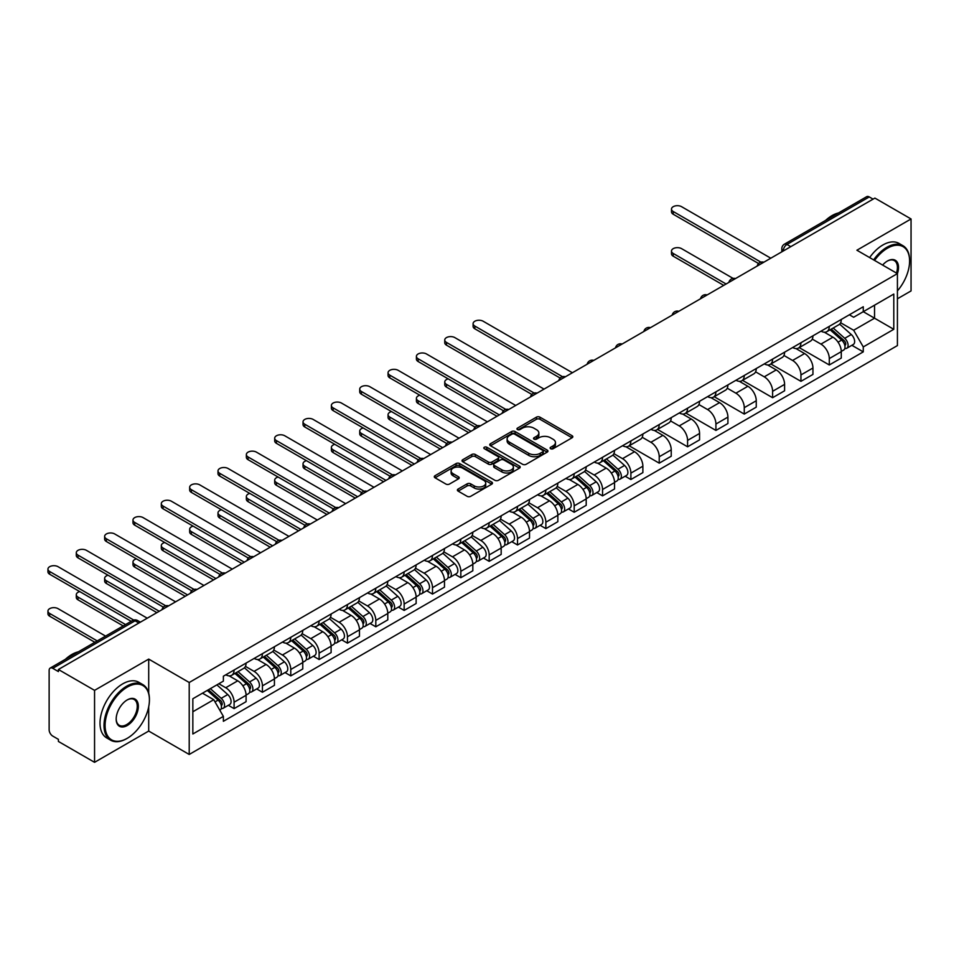 <?xml version="1.0" encoding="UTF-8"?>
<svg xmlns="http://www.w3.org/2000/svg" width="959" height="959" viewBox="0 0 959 959"><rect width="100%" height="100%" fill="white"/><g stroke="black" fill="none" stroke-linecap="round" stroke-linejoin="round"><path stroke-width="1.44" d="M550.634 448.716A1.762 1.019 0 0 0 553.139 448.716L572.079 437.772A2.517 1.45 0 0 0 572.823 436.741A2.517 1.45 0 0 0 572.079 435.71L539.977 417.177A2.517 1.45 0 0 0 536.417 417.177L517.464 428.122A1.762 1.019 0 0 0 516.949 428.841A1.762 1.019 0 0 0 517.464 429.56A1.762 1.019 0 0 0 519.97 429.56L522.415 428.146A8.068 4.663 0 0 1 533.827 428.146L536.501 429.692A8.068 4.663 0 0 1 538.874 432.988A8.068 4.663 0 0 1 536.501 436.285L534.055 437.7A1.762 1.019 0 0 0 533.54 438.419A1.762 1.019 0 0 0 534.055 439.138A1.762 1.019 0 0 0 536.549 439.138L539.006 437.724A8.068 4.663 0 0 1 550.418 437.724L553.091 439.27A8.068 4.663 0 0 1 555.453 442.567A8.068 4.663 0 0 1 553.091 445.851L550.634 447.278A1.762 1.019 0 0 0 550.118 447.997A1.762 1.019 0 0 0 550.634 448.716L550.634 447.278M458.126 489.054A2.517 1.45 0 0 0 457.383 490.073A2.517 1.45 0 0 0 458.126 491.104L467.129 496.306A2.517 1.45 0 0 0 470.701 496.306L491.739 484.163A2.517 1.45 0 0 0 492.482 483.132A2.517 1.45 0 0 0 491.739 482.101L459.637 463.569A2.517 1.45 0 0 0 456.076 463.569L435.026 475.712A2.517 1.45 0 0 0 434.295 476.743A2.517 1.45 0 0 0 435.026 477.774L445.911 484.055A2.517 1.45 0 0 0 449.471 484.055L458.486 478.853A2.517 1.45 0 0 0 459.217 477.822A2.517 1.45 0 0 0 458.486 476.791L453.092 473.686A6.749 3.896 0 0 1 451.114 470.929A6.749 3.896 0 0 1 455.273 467.333A6.749 3.896 0 0 1 462.634 468.172L483.768 480.375A6.749 3.896 0 0 1 485.733 483.132A6.749 3.896 0 0 1 481.574 486.728A6.749 3.896 0 0 1 474.226 485.877L470.701 483.851A2.517 1.45 0 0 0 467.129 483.851L458.126 489.054L458.126 491.104M189.211 682.496L148.705 659.097L94.557 690.36L58.403 669.49L874.896 198.093L911.05 218.964L856.902 250.227L897.42 273.615L189.211 682.496L189.211 754.457L897.42 345.576L897.42 273.615A15.668 9.051 -60 0 0 887.435 261.028L887.435 261.028A15.668 9.051 -60 0 0 882.628 265.068M522.595 464.288A2.517 1.45 0 0 0 526.155 464.288L547.205 452.133A2.517 1.45 0 0 0 547.949 451.102A2.517 1.45 0 0 0 547.205 450.083L515.103 431.55A2.517 1.45 0 0 0 511.543 431.55L490.493 443.693A2.517 1.45 0 0 0 489.749 444.724A2.517 1.45 0 0 0 490.493 445.755L522.595 464.288M485.05 449.1A1.762 1.019 0 0 1 486.836 449.339L486.836 447.242L519.478 466.086A2.517 1.45 0 0 1 520.21 467.117A2.517 1.45 0 0 1 519.478 468.148L498.428 480.291A2.517 1.45 0 0 1 494.868 480.291L462.765 461.758L471.768 456.604L471.768 454.506L462.765 459.709A2.517 1.45 0 0 0 462.022 460.74A2.517 1.45 0 0 0 462.765 461.758L462.765 459.709M471.768 456.604A2.517 1.45 0 0 1 475.34 456.604L475.34 454.506A2.517 1.45 0 0 0 471.768 454.506M475.34 454.506L488.359 462.022A2.517 1.45 0 0 0 491.919 462.022L497.901 458.57A2.517 1.45 0 0 0 498.632 457.539A2.517 1.45 0 0 0 497.901 456.508L484.343 448.692A1.762 1.019 0 0 1 483.827 447.961A1.762 1.019 0 0 1 484.918 447.026A1.762 1.019 0 0 1 486.836 447.242M94.557 690.36L94.557 762.321L58.403 741.451L58.403 739.353L52.769 736.092A5.143 2.973 -120 0 1 49.137 729.799L49.137 670.425A5.143 2.973 -120 0 1 50.204 668.075L132.498 620.557A5.143 2.973 60 0 1 135.075 620.821L52.769 668.327A5.143 2.973 -120 0 0 50.204 668.075M897.42 298.788L911.05 290.925L911.05 218.964M94.557 762.321L148.705 731.058L189.211 754.457M58.403 669.49L58.403 671.588L52.769 668.327M790.779 246.655L786.955 244.449A5.143 2.973 60 0 0 784.39 244.197L866.696 196.679A5.143 2.973 60 0 1 869.262 196.931L786.955 244.449A5.143 2.973 120 0 0 783.323 250.743L783.323 250.958M873.074 199.136L869.262 196.931M829.295 326.372A11.82 6.821 60 0 1 826.838 331.682L838.837 324.753A11.82 6.821 -120 0 0 841.283 319.455M812.273 339.102L820.94 344.101A11.82 6.821 60 0 1 829.295 358.582L841.283 351.653A11.82 6.821 -120 0 0 832.927 337.184L824.344 332.222M841.283 351.653L841.283 358.055L829.295 364.971L799.231 347.626M826.838 331.682A11.82 6.821 60 0 1 821.024 331.143M829.295 358.582L829.295 364.971M800.945 342.735A11.82 6.821 60 0 1 798.499 348.045L810.487 341.116A11.82 6.821 -120 0 0 812.944 335.818M770.892 363.988L800.945 381.346L812.944 374.418L812.944 368.016A11.82 6.821 -120 0 0 804.577 353.547L795.994 348.585M798.499 348.045A11.82 6.821 60 0 1 792.685 347.506M783.935 355.465L792.59 360.464A11.82 6.821 60 0 1 800.945 374.945L800.945 381.346M772.606 359.098A11.82 6.821 60 0 1 770.161 364.408L782.148 357.491A11.82 6.821 -120 0 0 784.594 352.181M742.542 380.351L772.606 397.709L784.594 390.781L784.594 384.379A11.82 6.821 -120 0 0 776.239 369.91L767.656 364.947M770.161 364.408A11.82 6.821 60 0 1 764.335 363.881M755.584 371.828L764.251 376.827A11.82 6.821 60 0 1 772.606 391.308L772.606 397.709M744.268 375.472A11.82 6.821 60 0 1 741.81 380.771L753.81 373.854A11.82 6.821 -120 0 0 756.255 368.544M714.203 396.714L744.268 414.072L756.255 407.143L756.255 400.742A11.82 6.821 -120 0 0 747.9 386.273L739.317 381.31M741.81 380.771A11.82 6.821 60 0 1 735.997 380.243M727.246 388.191L735.901 393.19A11.82 6.821 60 0 1 744.268 407.671L744.268 414.072M715.917 391.835A11.82 6.821 60 0 1 713.472 397.134L725.46 390.217A11.82 6.821 -120 0 0 727.905 384.907M685.865 413.077L715.917 430.435L727.917 423.506L727.917 417.105A11.82 6.821 -120 0 0 719.55 402.636L710.967 397.673M713.472 397.134A11.82 6.821 60 0 1 707.658 396.606M698.907 404.554L707.562 409.553A11.82 6.821 60 0 1 715.917 424.034L715.917 430.435M687.579 408.198A11.82 6.821 60 0 1 685.134 413.497L697.121 406.58A11.82 6.821 -120 0 0 699.567 401.27M657.514 429.44L687.579 446.798L699.567 439.869L699.567 433.468A11.82 6.821 -120 0 0 691.211 418.999L682.628 414.048M685.134 413.497A11.82 6.821 60 0 1 679.308 412.969M670.557 420.917L679.224 425.916A11.82 6.821 60 0 1 687.579 440.397L687.579 446.798M659.229 424.561A11.82 6.821 60 0 1 656.783 429.86L668.783 422.943A11.82 6.821 -120 0 0 671.228 417.633M629.176 445.803L659.229 463.161L671.228 456.232L671.228 449.843A11.82 6.821 -120 0 0 662.873 435.362L654.29 430.411M656.783 429.86A11.82 6.821 60 0 1 650.969 429.332M642.218 437.28L650.873 442.279A11.82 6.821 60 0 1 659.229 456.76L659.229 463.161M630.89 440.924A11.82 6.821 60 0 1 628.445 446.223L640.432 439.306A11.82 6.821 -120 0 0 642.878 433.995M625.148 476.203L630.89 479.524L642.878 472.595L642.878 466.206A11.82 6.821 -120 0 0 634.522 451.725L625.939 446.774M628.445 446.223A11.82 6.821 60 0 1 622.631 445.695M613.868 453.643L622.535 458.654A11.82 6.821 60 0 1 630.89 473.123L630.89 479.524M602.552 457.287A11.82 6.821 60 0 1 600.106 462.586L612.094 455.669A11.82 6.821 -120 0 0 614.539 450.358M596.798 492.566L602.552 495.887L614.539 488.958L614.539 482.569A11.82 6.821 -120 0 0 606.184 468.088L597.601 463.137M600.106 462.586A11.82 6.821 60 0 1 594.28 462.058M585.529 470.006L594.196 475.017A11.82 6.821 60 0 1 602.552 489.486L602.552 495.887M574.201 473.65A11.82 6.821 60 0 1 571.756 478.949L583.743 472.032A11.82 6.821 -120 0 0 586.201 466.721M568.459 508.929L574.201 512.25L586.201 505.321L586.201 498.932A11.82 6.821 -120 0 0 577.845 484.451L569.262 479.5M571.756 478.949A11.82 6.821 60 0 1 565.942 478.421M557.191 486.381L565.846 491.38A11.82 6.821 60 0 1 574.201 505.849L574.201 512.25M545.863 490.013A11.82 6.821 60 0 1 543.417 495.312L555.405 488.395A11.82 6.821 -120 0 0 557.85 483.084M540.109 525.292L545.863 528.613L557.85 521.696L557.85 515.295A11.82 6.821 -120 0 0 549.495 500.814L540.912 495.863M543.417 495.312A11.82 6.821 60 0 1 537.591 494.784M528.841 502.744L537.508 507.743A11.82 6.821 60 0 1 545.863 522.211L545.863 528.613M517.524 506.376A11.82 6.821 60 0 1 515.067 511.686L527.066 504.758A11.82 6.821 -120 0 0 529.512 499.447M511.77 541.655L517.524 544.976L529.512 538.059L529.512 531.658A11.82 6.821 -120 0 0 521.157 517.177L512.574 512.226M515.067 511.686A11.82 6.821 60 0 1 509.253 511.147M500.502 519.107L509.157 524.105A11.82 6.821 60 0 1 517.524 538.574L517.524 544.976M489.174 522.739A11.82 6.821 60 0 1 486.728 528.049L498.716 521.121A11.82 6.821 -120 0 0 501.173 515.81M483.432 558.018L489.174 561.339L501.173 554.422L501.173 548.021A11.82 6.821 -120 0 0 492.806 533.54L484.223 528.589M486.728 528.049A11.82 6.821 60 0 1 480.915 527.51M472.164 535.47L480.819 540.468A11.82 6.821 60 0 1 489.174 554.937L489.174 561.339M460.835 539.102A11.82 6.821 60 0 1 458.39 544.412L470.378 537.484A11.82 6.821 -120 0 0 472.823 532.185M455.081 574.381L460.835 577.702L472.823 570.785L472.823 564.383A11.82 6.821 -120 0 0 464.468 549.903L455.885 544.952M458.39 544.412A11.82 6.821 60 0 1 452.564 543.873M443.813 551.833L452.48 556.831A11.82 6.821 60 0 1 460.835 571.3L460.835 577.702M432.485 555.465A11.82 6.821 60 0 1 430.04 560.775L442.039 553.846A11.82 6.821 -120 0 0 444.485 548.548M426.743 590.744L432.497 594.065L444.485 587.148L444.485 580.746A11.82 6.821 -120 0 0 436.129 566.266L427.546 561.315M430.04 560.775A11.82 6.821 60 0 1 424.226 560.236M415.475 568.196L424.13 573.194A11.82 6.821 60 0 1 432.497 587.675L432.497 594.065M404.147 571.828A11.82 6.821 60 0 1 401.701 577.138L413.689 570.209A11.82 6.821 -120 0 0 416.134 564.911M398.405 607.107L404.147 610.427L416.134 603.511L416.134 597.109A11.82 6.821 -120 0 0 407.779 582.628L399.196 577.678M401.701 577.138A11.82 6.821 60 0 1 395.887 576.599M387.136 584.558L395.791 589.557A11.82 6.821 60 0 1 404.147 604.038L404.147 610.427M375.808 588.191A11.82 6.821 60 0 1 373.363 593.501L385.35 586.572A11.82 6.821 -120 0 0 387.796 581.274M370.054 623.47L375.808 626.79L387.796 619.874L387.796 613.472A11.82 6.821 -120 0 0 379.44 599.003L370.857 594.041M373.363 593.501A11.82 6.821 60 0 1 367.537 592.962M358.786 600.921L367.453 605.92A11.82 6.821 60 0 1 375.808 620.401L375.808 626.79M347.458 604.554A11.82 6.821 60 0 1 345.012 609.864L357.012 602.935A11.82 6.821 -120 0 0 359.457 597.637M341.716 639.845L347.458 643.153L359.457 636.237L359.457 629.835A11.82 6.821 -120 0 0 351.102 615.366L342.519 610.404M345.012 609.864A11.82 6.821 60 0 1 339.198 609.325M330.447 617.284L339.102 622.283A11.82 6.821 60 0 1 347.458 636.764L347.458 643.153M319.119 620.917A11.82 6.821 60 0 1 316.674 626.227L328.661 619.298A11.82 6.821 -120 0 0 331.107 614M313.365 656.208L319.119 659.528L331.107 652.599L331.107 646.198A11.82 6.821 -120 0 0 322.751 631.729L314.168 626.766M316.674 626.227A11.82 6.821 60 0 1 310.848 625.688M302.097 633.647L310.764 638.646A11.82 6.821 60 0 1 319.119 653.127L319.119 659.528M290.781 637.279A11.82 6.821 60 0 1 288.323 642.59L300.323 635.661A11.82 6.821 -120 0 0 302.768 630.363M285.027 672.571L290.781 675.891L302.768 668.962L302.768 662.561A11.82 6.821 -120 0 0 294.413 648.092L285.83 643.129M288.323 642.59A11.82 6.821 60 0 1 282.509 642.062M273.759 650.01L282.425 655.009A11.82 6.821 60 0 1 290.781 669.49L290.781 675.891M262.43 653.642A11.82 6.821 60 0 1 259.985 658.953L271.972 652.036A11.82 6.821 -120 0 0 274.43 646.726M256.688 688.934L262.43 692.254L274.43 685.325L274.43 678.924A11.82 6.821 -120 0 0 266.063 664.455L257.48 659.492M259.985 658.953A11.82 6.821 60 0 1 254.171 658.425M245.42 666.373L254.075 671.372A11.82 6.821 60 0 1 262.43 685.853L262.43 692.254M234.092 670.017A11.82 6.821 60 0 1 231.646 675.316L243.634 668.399A11.82 6.821 -120 0 0 246.079 663.089M228.338 705.297L234.092 708.617L246.079 701.688L246.079 695.287A11.82 6.821 -120 0 0 237.724 680.818L229.141 675.855M231.646 675.316A11.82 6.821 60 0 1 225.821 674.788M218.832 683.755L225.737 687.735A11.82 6.821 60 0 1 234.092 702.216L234.092 708.617M849.362 314.78L853.642 317.249L893.788 294.065L874.536 305.19L874.536 318.196L853.642 330.256L840.611 322.739M192.843 711.758L213.737 699.698L223.375 716.373L192.843 733.995L192.843 698.751L223.375 681.13L223.375 676.203L863.268 306.76L863.268 311.687L893.788 329.309L863.268 346.93L853.642 330.256M893.788 294.065L893.788 329.309M223.375 716.373L223.375 721.3L863.268 351.869L863.268 346.93M148.705 659.097L148.705 693.117M148.705 706.831L148.705 731.058M213.737 699.698L202.481 693.189M851.88 345.3L863.268 351.869M551.341 448.968L553.091 447.949A8.068 4.663 0 0 0 555.453 444.664L555.453 442.567M538.874 432.988L538.874 435.086A8.068 4.663 0 0 1 536.501 438.383L534.762 439.39M572.043 437.795L539.977 419.275A2.517 1.45 0 0 0 536.417 419.275L518.172 429.812M547.169 452.157L515.103 433.648A2.517 1.45 0 0 0 511.543 433.648L490.528 445.767M542.746 451.833A1.762 1.019 0 0 0 543.262 451.102A1.762 1.019 0 0 0 542.746 450.382L514.563 434.115A1.762 1.019 0 0 0 512.07 434.115L509.493 435.614A8.068 4.663 0 0 0 507.119 438.91A8.068 4.663 0 0 0 509.493 442.195L528.745 453.319A8.068 4.663 0 0 0 540.157 453.319L542.746 451.833L542.746 453.931A1.762 1.019 0 0 0 543.262 453.199L543.262 451.102M507.119 438.91L507.119 441.008A8.068 4.663 0 0 0 509.493 444.305L509.493 442.195M542.746 453.931L540.157 455.417A8.068 4.663 0 0 1 528.745 455.417L509.493 444.305M475.34 456.604L488.359 464.12A2.517 1.45 0 0 0 491.919 464.12L497.901 460.668A2.517 1.45 0 0 0 498.632 459.637L498.632 457.539M486.836 449.339L519.442 468.172M501.869 469.826A6.749 3.896 0 0 0 509.217 470.665A6.749 3.896 0 0 0 513.377 467.069A6.749 3.896 0 0 0 511.399 464.312L503.954 460.008A2.517 1.45 0 0 0 500.394 460.008L494.412 463.461A2.517 1.45 0 0 0 493.681 464.492A2.517 1.45 0 0 0 494.412 465.523L501.869 469.826L501.869 471.924A6.749 3.896 0 0 0 509.217 472.763A6.749 3.896 0 0 0 513.377 469.167L513.377 467.069M493.681 464.492L493.681 466.589A2.517 1.45 0 0 0 494.412 467.62L494.412 465.523M501.869 471.924L494.412 467.62M485.733 483.132L485.733 485.23A6.749 3.896 0 0 1 481.574 488.826A6.749 3.896 0 0 1 474.226 487.975L470.701 485.949A2.517 1.45 0 0 0 467.129 485.949L458.162 491.128M451.114 470.929L451.114 473.027A6.749 3.896 0 0 0 453.092 475.784L453.092 473.686M458.45 478.877L453.092 475.784M491.739 482.101L491.739 484.163L459.637 465.666A2.517 1.45 0 0 0 456.076 465.666L435.062 477.798M830.11 329.8L841.666 340.097A6.425 3.704 60 0 1 843.68 350.035L841.283 351.414M830.422 330.064L835.852 333.205M733.108 278.398L681.585 248.645A5.91 3.416 -0 0 0 675.136 247.913A5.91 3.416 -0 0 0 671.492 251.066A5.91 3.416 -0 0 0 673.23 253.476L726.095 283.996M831.273 329.117L844.124 340.589A3.081 1.786 60 0 1 845.095 345.36A3.081 1.786 60 0 1 844.819 345.468M833.203 328.014L844.747 338.323A6.425 3.704 60 0 1 846.761 348.249A6.425 3.704 60 0 1 844.831 348.453M839.64 324.142L851.292 334.535A6.425 3.704 60 0 1 853.306 344.473L846.761 348.249M723.733 285.362L673.23 256.197A5.91 3.416 180 0 1 671.492 253.787L671.492 251.066M758.569 263.521L673.23 214.241A5.91 3.416 180 0 1 671.492 211.831L671.492 209.098A5.91 3.416 -0 0 0 673.23 211.519L760.919 262.143M770.784 258.199L681.585 206.688A5.91 3.416 -0 0 0 675.136 205.945A5.91 3.416 -0 0 0 671.492 209.098M897.42 290.901A31.347 18.101 120 0 0 909.6 261.028A31.347 18.101 120 0 0 887.435 248.225A31.347 18.101 120 0 0 874.56 260.416M873.625 259.877A32.115 18.545 -60 0 1 886.883 247.29A32.115 18.545 -60 0 1 902.946 245.696A32.115 18.545 -60 0 1 909.6 260.392A32.115 18.545 -60 0 1 909.6 260.716M896.461 273.063A14.9 8.607 120 0 0 894.339 260.608A14.9 8.607 120 0 0 887.159 261.184M825.531 220.45A32.115 18.545 -60 0 1 832.016 215.607A32.115 18.545 -60 0 1 838.514 212.958M869.633 257.563A32.115 18.545 -60 0 1 882.891 244.977A32.115 18.545 -60 0 1 898.943 243.382L902.946 245.696M126.72 738.61L127.259 738.298A31.347 18.101 120 0 0 149.424 699.902A31.347 18.101 120 0 0 127.259 687.112A31.347 18.101 120 0 0 105.094 725.495A31.347 18.101 120 0 0 127.259 738.298L126.72 738.61A32.115 18.545 -60 0 1 110.657 740.204A32.115 18.545 -60 0 1 105.73 714.467A32.115 18.545 -60 0 1 126.72 686.164A32.115 18.545 -60 0 1 142.771 684.57A32.115 18.545 -60 0 1 149.424 699.279A32.115 18.545 -60 0 1 149.424 699.591M127.259 699.902L127.259 699.902A15.668 9.051 -60 0 1 138.348 706.304A15.668 9.051 -60 0 1 127.259 725.495A15.668 9.051 -60 0 1 116.183 719.106A15.668 9.051 -60 0 1 127.259 699.902L127.259 699.902M116.183 718.782A14.9 8.607 120 0 0 119.264 725.292A14.9 8.607 120 0 0 126.72 724.56A14.9 8.607 120 0 0 136.454 711.422A14.9 8.607 120 0 0 134.164 699.483A14.9 8.607 120 0 0 126.984 700.07M65.356 659.324A32.115 18.545 -60 0 1 71.841 654.482A32.115 18.545 -60 0 1 78.338 651.832M110.657 740.204L106.665 737.891A32.115 18.545 -60 0 1 101.738 712.165A32.115 18.545 -60 0 1 122.716 683.863A32.115 18.545 -60 0 1 138.779 682.269L142.771 684.57M603.367 460.704L614.923 471.013A6.425 3.704 60 0 1 616.937 480.938L614.539 482.329M603.679 460.979L609.109 464.12M448.201 378.865A5.91 3.416 -0 0 0 444.748 381.97A5.91 3.416 -0 0 0 446.486 384.379L499.351 414.911M604.53 460.032L617.38 471.504A3.081 1.786 60 0 1 618.351 476.263A3.081 1.786 60 0 1 618.076 476.383M606.46 458.917L618.004 469.227A6.425 3.704 60 0 1 620.017 479.164A6.425 3.704 60 0 1 618.087 479.368M612.897 455.057L624.549 465.451A6.425 3.704 60 0 1 626.563 475.388L620.017 479.164M496.99 416.266L446.486 387.112A5.91 3.416 180 0 1 444.748 384.703L444.748 381.97M575.028 477.067L586.572 487.376A6.425 3.704 60 0 1 588.586 497.301L586.189 498.692M575.328 477.342L580.77 480.483M419.85 395.228A5.91 3.416 -0 0 0 416.41 398.333A5.91 3.416 -0 0 0 418.136 400.742L471.013 431.274M576.191 476.395L589.042 487.867A3.081 1.786 60 0 1 590.013 492.626A3.081 1.786 60 0 1 589.725 492.746M578.109 475.28L589.665 485.59A6.425 3.704 60 0 1 591.679 495.527A6.425 3.704 60 0 1 589.737 495.731M584.558 471.42L596.198 481.814A6.425 3.704 60 0 1 598.224 491.751L591.679 495.527M468.651 432.629L418.136 403.475A5.91 3.416 180 0 1 416.41 401.066L416.41 398.333M546.678 493.429L558.234 503.739A6.425 3.704 60 0 1 560.248 513.664L557.85 515.055M546.99 493.705L552.42 496.846M391.512 411.591A5.91 3.416 -0 0 0 388.059 414.696A5.91 3.416 -0 0 0 389.798 417.105L442.662 447.637M547.853 492.758L560.703 504.23A3.081 1.786 60 0 1 561.662 508.989A3.081 1.786 60 0 1 561.387 509.109M549.771 491.643L561.315 501.953A6.425 3.704 60 0 1 563.341 511.89A6.425 3.704 60 0 1 561.399 512.094M556.208 487.783L567.86 498.177A6.425 3.704 60 0 1 569.874 508.114L563.341 511.89M440.301 449.004L389.798 419.838A5.91 3.416 180 0 1 388.059 417.429L388.059 414.696M518.339 509.792L529.883 520.102A6.425 3.704 60 0 1 531.909 530.027L529.512 531.418M518.651 510.068L524.082 513.209M363.173 427.966A5.91 3.416 -0 0 0 359.721 431.059A5.91 3.416 -0 0 0 361.447 433.468L414.324 464M519.502 509.121L532.353 520.593A3.081 1.786 60 0 1 533.324 525.352A3.081 1.786 60 0 1 533.048 525.472M521.432 508.006L532.976 518.316A6.425 3.704 60 0 1 534.99 528.253A6.425 3.704 60 0 1 533.048 528.457M527.87 504.146L539.521 514.539A6.425 3.704 60 0 1 541.535 524.477L534.99 528.253M411.962 465.367L361.447 436.201A5.91 3.416 180 0 1 359.721 433.792L359.721 431.059M490.001 526.155L501.545 536.465A6.425 3.704 60 0 1 503.559 546.402L501.161 547.781M490.301 526.431L495.743 529.572M334.823 444.329A5.91 3.416 -0 0 0 331.382 447.421A5.91 3.416 -0 0 0 333.109 449.843L385.974 480.363M491.164 525.484L504.014 536.956A3.081 1.786 60 0 1 504.985 541.715A3.081 1.786 60 0 1 504.698 541.835M493.082 524.369L504.638 534.678A6.425 3.704 60 0 1 506.652 544.616A6.425 3.704 60 0 1 504.71 544.82M499.531 520.509L511.171 530.902A6.425 3.704 60 0 1 513.197 540.84L506.652 544.616M383.612 481.73L333.109 452.564A5.91 3.416 180 0 1 331.382 450.155L331.382 447.421M461.651 542.518L473.207 552.828A6.425 3.704 60 0 1 475.22 562.765L472.823 564.144M461.962 542.794L467.393 545.935M306.484 460.692A5.91 3.416 -0 0 0 303.032 463.784A5.91 3.416 -0 0 0 304.77 466.206L357.635 496.726M462.813 541.847L475.676 553.319A3.081 1.786 60 0 1 476.635 558.09A3.081 1.786 60 0 1 476.359 558.198M464.743 540.744L476.287 551.041A6.425 3.704 60 0 1 478.313 560.979A6.425 3.704 60 0 1 476.371 561.183M471.181 536.872L482.833 547.265A6.425 3.704 60 0 1 484.846 557.203L478.313 560.979M355.274 498.093L304.77 468.927A5.91 3.416 180 0 1 303.032 466.518L303.032 463.784M433.312 558.881L444.856 569.19A6.425 3.704 60 0 1 446.882 579.128L444.485 580.507M433.612 559.157L439.054 562.298M278.134 477.055A5.91 3.416 -0 0 0 274.694 480.147A5.91 3.416 -0 0 0 276.42 482.569L329.297 513.089M434.475 558.21L447.326 569.682A3.081 1.786 60 0 1 448.297 574.453A3.081 1.786 60 0 1 448.009 574.561M436.405 557.107L447.949 567.404A6.425 3.704 60 0 1 449.963 577.342A6.425 3.704 60 0 1 448.021 577.546M442.842 553.235L454.494 563.628A6.425 3.704 60 0 1 456.508 573.566L449.963 577.342M326.935 514.456L276.42 485.29A5.91 3.416 180 0 1 274.694 482.88L274.694 480.147M404.974 575.244L416.518 585.553A6.425 3.704 60 0 1 418.532 595.491L416.134 596.87M405.273 575.52L410.716 578.661M249.796 493.417A5.91 3.416 -0 0 0 246.355 496.51A5.91 3.416 -0 0 0 248.081 498.932L300.946 529.452M406.137 574.573L418.987 586.045A3.081 1.786 60 0 1 419.958 590.816A3.081 1.786 60 0 1 419.67 590.924M408.054 573.47L419.61 583.767A6.425 3.704 60 0 1 421.624 593.705A6.425 3.704 60 0 1 419.682 593.909M414.492 569.598L426.144 579.991A6.425 3.704 60 0 1 428.158 589.929L421.624 593.705M298.585 530.818L248.081 501.653A5.91 3.416 180 0 1 246.355 499.243L246.355 496.51M376.623 591.607L388.179 601.916A6.425 3.704 60 0 1 390.193 611.854L387.796 613.233M376.935 591.883L382.365 595.024M221.457 509.78A5.91 3.416 -0 0 0 218.005 512.885A5.91 3.416 -0 0 0 219.743 515.295L272.608 545.815M377.786 590.936L390.637 602.408A3.081 1.786 60 0 1 391.608 607.179A3.081 1.786 60 0 1 391.332 607.287M379.716 589.833L391.26 600.13A6.425 3.704 60 0 1 393.274 610.068A6.425 3.704 60 0 1 391.344 610.272M386.153 585.961L397.805 596.354A6.425 3.704 60 0 1 399.819 606.292L393.274 610.068M270.246 547.181L219.743 518.016A5.91 3.416 180 0 1 218.005 515.606L218.005 512.885M348.285 607.982L359.829 618.279A6.425 3.704 60 0 1 361.843 628.217L359.457 629.595M348.585 608.246L354.027 611.386M193.107 526.143A5.91 3.416 -0 0 0 189.666 529.248A5.91 3.416 -0 0 0 191.392 531.658L244.269 562.178M349.448 607.299L362.298 618.771A3.081 1.786 60 0 1 363.269 623.542A3.081 1.786 60 0 1 362.981 623.65M351.366 606.196L362.922 616.493A6.425 3.704 60 0 1 364.935 626.431A6.425 3.704 60 0 1 362.993 626.635M357.815 602.324L369.467 612.717A6.425 3.704 60 0 1 371.481 622.655L364.935 626.431M241.908 563.544L191.392 534.379A5.91 3.416 180 0 1 189.666 531.969L189.666 529.248M319.934 624.345L331.49 634.642A6.425 3.704 60 0 1 333.504 644.58L331.107 645.958M320.246 624.609L325.676 627.749M164.768 542.506A5.91 3.416 -0 0 0 161.316 545.611A5.91 3.416 -0 0 0 163.054 548.021L215.919 578.541M321.109 623.662L333.96 635.134A3.081 1.786 60 0 1 334.919 639.905A3.081 1.786 60 0 1 334.643 640.013M323.027 622.559L334.583 632.868A6.425 3.704 60 0 1 336.597 642.794A6.425 3.704 60 0 1 334.655 642.998M329.464 618.687L341.116 629.092A6.425 3.704 60 0 1 343.13 639.018L336.597 642.794M213.557 579.907L163.054 550.742A5.91 3.416 180 0 1 161.316 548.332L161.316 545.611M291.596 640.708L303.152 651.005A6.425 3.704 60 0 1 305.166 660.943L302.768 662.321M291.908 640.972L297.338 644.112M136.43 558.869A5.91 3.416 -0 0 0 132.977 561.974A5.91 3.416 -0 0 0 134.704 564.383L187.58 594.904M292.759 640.037L305.609 651.497A3.081 1.786 60 0 1 306.58 656.268A3.081 1.786 60 0 1 306.305 656.376M294.689 638.922L306.233 649.231A6.425 3.704 60 0 1 308.247 659.157A6.425 3.704 60 0 1 306.317 659.36M301.126 635.05L312.778 645.455A6.425 3.704 60 0 1 314.792 655.381L308.247 659.157M185.219 596.27L134.704 567.105A5.91 3.416 180 0 1 132.977 564.695L132.977 561.974M263.257 657.071L274.801 667.368A6.425 3.704 60 0 1 276.815 677.306L274.418 678.684M263.557 657.335L269 660.475M108.079 575.232A5.91 3.416 -0 0 0 104.639 578.337A5.91 3.416 -0 0 0 106.365 580.746L159.242 611.267M264.42 656.4L277.271 667.86A3.081 1.786 60 0 1 278.242 672.631A3.081 1.786 60 0 1 277.954 672.739M266.338 655.285L277.894 665.594A6.425 3.704 60 0 1 279.908 675.52A6.425 3.704 60 0 1 277.966 675.723M272.788 651.413L284.427 661.818A6.425 3.704 60 0 1 286.453 671.744L279.908 675.52M156.868 612.633L106.365 583.468A5.91 3.416 180 0 1 104.639 581.058L104.639 578.337M234.907 673.434L246.463 683.731A6.425 3.704 60 0 1 248.477 693.669L246.079 695.047M235.219 673.709L240.649 676.838M79.741 591.595A5.91 3.416 -0 0 0 76.288 594.7A5.91 3.416 -0 0 0 78.027 597.109L125.569 624.561M236.082 672.762L248.932 684.223A3.081 1.786 60 0 1 249.891 688.994A3.081 1.786 60 0 1 249.616 689.101M238 671.648L249.544 681.957A6.425 3.704 60 0 1 251.57 691.883A6.425 3.704 60 0 1 249.628 692.086M244.437 667.776L256.089 678.181A6.425 3.704 60 0 1 258.103 688.106L251.57 691.883M123.208 625.927L78.027 599.843A5.91 3.416 180 0 1 76.288 597.421L76.288 594.7M560.176 378.062L474.825 328.793A5.91 3.416 180 0 1 473.099 326.372L473.099 323.651A5.91 3.416 -0 0 0 474.825 326.06L562.525 376.695M572.391 372.739L483.18 321.241A5.91 3.416 -0 0 0 476.743 320.498A5.91 3.416 -0 0 0 473.099 323.651M531.825 394.425L446.486 345.156A5.91 3.416 180 0 1 444.748 342.735L444.748 340.013A5.91 3.416 -0 0 0 446.486 342.423L534.175 393.058M544.041 389.102L454.842 337.604A5.91 3.416 -0 0 0 448.392 336.861A5.91 3.416 -0 0 0 444.748 340.013M503.487 410.788L418.136 361.519A5.91 3.416 180 0 1 416.41 359.098L416.41 356.376A5.91 3.416 -0 0 0 418.136 358.786L505.837 409.421M515.702 405.465L426.491 353.967A5.91 3.416 -0 0 0 420.054 353.224A5.91 3.416 -0 0 0 416.41 356.376M475.149 427.151L389.798 377.882A5.91 3.416 180 0 1 388.059 375.46L388.059 372.739A5.91 3.416 -0 0 0 389.798 375.149L477.486 425.784M487.364 421.828L398.153 370.33A5.91 3.416 -0 0 0 391.716 369.587A5.91 3.416 -0 0 0 388.059 372.739M446.798 443.514L361.447 394.245A5.91 3.416 180 0 1 359.721 391.835L359.721 389.102A5.91 3.416 -0 0 0 361.447 391.512L449.148 442.147M459.013 438.191L369.814 386.693A5.91 3.416 -0 0 0 363.365 385.95A5.91 3.416 -0 0 0 359.721 389.102M418.46 459.876L333.109 410.608A5.91 3.416 180 0 1 331.382 408.198L331.382 405.465A5.91 3.416 -0 0 0 333.109 407.875L420.809 458.51M430.675 454.554L341.464 403.056A5.91 3.416 -0 0 0 335.027 402.312A5.91 3.416 -0 0 0 331.382 405.465M390.121 476.251L304.77 426.971A5.91 3.416 180 0 1 303.032 424.561L303.032 421.828A5.91 3.416 -0 0 0 304.77 424.238L392.459 474.873M402.336 470.917L313.125 419.419A5.91 3.416 -0 0 0 306.688 418.675A5.91 3.416 -0 0 0 303.032 421.828M361.771 492.614L276.42 443.334A5.91 3.416 180 0 1 274.694 440.924L274.694 438.191A5.91 3.416 -0 0 0 276.42 440.601L364.12 491.236M373.986 487.28L284.787 435.782A5.91 3.416 -0 0 0 278.338 435.038A5.91 3.416 -0 0 0 274.694 438.191M333.432 508.977L248.081 459.697A5.91 3.416 180 0 1 246.355 457.287L246.355 454.554A5.91 3.416 -0 0 0 248.081 456.975L335.782 507.599M345.648 503.643L256.437 452.145A5.91 3.416 -0 0 0 249.999 451.401A5.91 3.416 -0 0 0 246.355 454.554M305.082 525.34L219.743 476.06A5.91 3.416 180 0 1 218.005 473.65L218.005 470.917A5.91 3.416 -0 0 0 219.743 473.338L307.431 523.962M317.297 520.006L228.098 468.507A5.91 3.416 -0 0 0 221.661 467.764A5.91 3.416 -0 0 0 218.005 470.917M276.743 541.703L191.392 492.423A5.91 3.416 180 0 1 189.666 490.013L189.666 487.28A5.91 3.416 -0 0 0 191.392 489.701L279.093 540.325M288.959 536.381L199.748 484.87A5.91 3.416 -0 0 0 193.31 484.127A5.91 3.416 -0 0 0 189.666 487.28M248.405 558.066L163.054 508.785A5.91 3.416 180 0 1 161.316 506.376L161.316 503.643A5.91 3.416 -0 0 0 163.054 506.064L250.743 556.688M260.62 552.744L171.409 501.233A5.91 3.416 -0 0 0 164.972 500.49A5.91 3.416 -0 0 0 161.316 503.643M220.055 574.429L134.704 525.148A5.91 3.416 180 0 1 132.977 522.739L132.977 520.006A5.91 3.416 -0 0 0 134.704 522.427L222.404 573.05M232.27 569.107L143.071 517.596A5.91 3.416 -0 0 0 136.622 516.865A5.91 3.416 -0 0 0 132.977 520.006M191.716 590.792L106.365 541.511A5.91 3.416 180 0 1 104.639 539.102L104.639 536.381A5.91 3.416 -0 0 0 106.365 538.79L194.066 589.413M203.931 585.469L114.72 533.959A5.91 3.416 -0 0 0 108.283 533.228A5.91 3.416 -0 0 0 104.639 536.381M163.378 607.155L78.027 557.874A5.91 3.416 180 0 1 76.288 555.465L76.288 552.744A5.91 3.416 -0 0 0 78.027 555.153L165.715 605.776M175.593 601.832L86.382 550.322A5.91 3.416 -0 0 0 79.945 549.591A5.91 3.416 -0 0 0 76.288 552.744M207.276 690.42L218.113 700.094A6.425 3.704 60 0 1 220.138 710.032L219.815 710.211M207.384 690.36L212.311 693.201M105.586 636.105L58.043 608.653A5.91 3.416 -0 0 0 51.594 607.91A5.91 3.416 -0 0 0 47.95 611.063A5.91 3.416 -0 0 0 49.676 613.472L97.231 640.924M208.439 689.749L220.582 700.585A3.081 1.786 60 0 1 221.553 705.356A3.081 1.786 60 0 1 221.265 705.464M210.357 688.646L221.205 698.32A6.425 3.704 60 0 1 223.219 708.245A6.425 3.704 60 0 1 221.277 708.461M216.902 684.87L227.751 694.544A6.425 3.704 60 0 1 229.764 704.469L223.219 708.245M94.869 642.29L49.676 616.205A5.91 3.416 180 0 1 47.95 613.784L47.95 611.063M131.203 621.312L49.676 574.237A5.91 3.416 180 0 1 47.95 571.828L47.95 569.107A5.91 3.416 -0 0 0 49.676 571.516L133.745 620.053M147.242 618.195L58.043 566.685A5.91 3.416 -0 0 0 51.594 565.954A5.91 3.416 -0 0 0 47.95 569.107M783.503 250.85L783.323 250.743A5.143 2.961 0 0 1 781.825 248.645L781.825 251.821M262.43 685.853L274.43 678.924M290.781 669.49L302.768 662.561M319.119 653.127L331.107 646.198M347.458 636.764L359.457 629.835M375.808 620.401L387.796 613.472M404.147 604.038L416.134 597.109M432.497 587.675L444.485 580.746M460.835 571.3L472.823 564.383M489.174 554.937L501.173 548.021M517.524 538.574L529.512 531.658M545.863 522.211L557.85 515.295M574.201 505.849L586.201 498.932M602.552 489.486L614.539 482.569M630.89 473.123L642.878 466.206M659.229 456.76L671.228 449.843M687.579 440.397L699.567 433.468M715.917 424.034L727.917 417.105M744.268 407.671L756.255 400.742M772.606 391.308L784.594 384.379M800.945 374.945L812.944 368.016M234.092 702.216L246.079 695.287M225.737 687.735L237.724 680.818M254.075 671.372L266.063 664.455M282.425 655.009L294.413 648.092M310.764 638.646L322.751 631.729M339.102 622.283L351.102 615.366M367.453 605.92L379.44 599.003M395.791 589.557L407.779 582.628M424.13 573.194L436.129 566.266M452.48 556.831L464.468 549.903M480.819 540.468L492.806 533.54M509.157 524.105L521.157 517.177M537.508 507.743L549.495 500.814M565.846 491.38L577.845 484.451M594.196 475.017L606.184 468.088M622.535 458.654L634.522 451.725M650.873 442.279L662.873 435.362M679.224 425.916L691.211 418.999M707.562 409.553L719.55 402.636M735.901 393.19L747.9 386.273M764.251 376.827L776.239 369.91M792.59 360.464L804.577 353.547M820.94 344.101L832.927 337.184M763.388 262.466A5.143 2.973 120 0 0 761.11 263.773M735.038 278.829A5.143 2.973 120 0 0 732.772 280.148M706.699 295.192A5.143 2.973 120 0 0 704.433 296.511M678.361 311.555A5.143 2.973 120 0 0 676.083 312.874M650.01 327.918A5.143 2.973 120 0 0 647.745 329.237M621.672 344.281A5.143 2.973 120 0 0 619.406 345.6M593.321 360.656A5.143 2.973 120 0 0 591.056 361.963M564.983 377.019A5.143 2.973 120 0 0 562.717 378.326M536.644 393.382A5.143 2.973 120 0 0 534.367 394.688M508.294 409.745A5.143 2.973 120 0 0 506.028 411.051M479.956 426.108A5.143 2.973 120 0 0 477.69 427.414M451.617 442.471A5.143 2.973 120 0 0 449.339 443.777M423.267 458.834A5.143 2.973 120 0 0 421.001 460.14M394.928 475.196A5.143 2.973 120 0 0 392.663 476.503M366.59 491.559A5.143 2.973 120 0 0 364.312 492.866M338.239 507.922A5.143 2.973 120 0 0 335.974 509.229M309.901 524.285A5.143 2.973 120 0 0 307.635 525.592M281.55 540.648A5.143 2.973 120 0 0 279.285 541.955M253.212 557.011A5.143 2.973 120 0 0 250.946 558.318M224.874 573.374A5.143 2.973 120 0 0 222.596 574.693M196.523 589.737A5.143 2.973 120 0 0 194.257 591.056M168.185 606.1A5.143 2.973 120 0 0 165.919 607.419M138.887 623.014L135.075 620.821A5.143 2.973 120 0 1 137.64 620.557A5.143 5.143 0 0 0 132.498 620.557M553.091 447.949L553.091 445.851M534.055 439.138L534.055 437.7M536.501 438.383L536.501 436.285M517.464 429.56L517.464 428.122M536.417 419.275L536.417 417.177M539.977 419.275L539.977 417.177M572.079 437.772L572.079 435.71M490.493 445.755L490.493 443.693M511.543 433.648L511.543 431.55M515.103 433.648L515.103 431.55M547.205 452.133L547.205 450.083M528.745 455.417L528.745 453.319M540.157 455.417L540.157 453.319M488.359 464.12L488.359 462.022M491.919 464.12L491.919 462.022M497.901 460.668L497.901 458.57M519.478 468.148L519.478 466.086M467.129 485.949L467.129 483.851M470.701 485.949L470.701 483.851M474.226 487.975L474.226 485.877M458.486 478.853L458.486 476.791M435.026 477.774L435.026 475.712M456.076 465.666L456.076 463.569M459.637 465.666L459.637 463.569M841.666 340.097L838.058 342.183M845.73 343.945L844.579 344.617M851.292 334.535L844.747 338.323M673.23 256.197L673.23 253.476M673.23 211.519L673.23 214.241M614.923 471.013L611.315 473.087M618.987 474.849L617.836 475.52M624.549 465.451L618.004 469.227M446.486 387.112L446.486 384.379M586.572 487.376L582.976 489.45M590.648 491.224L589.485 491.883M596.198 481.814L589.665 485.59M418.136 403.475L418.136 400.742M558.234 503.739L554.626 505.813M562.31 507.587L561.147 508.246M567.86 498.177L561.315 501.953M389.798 419.838L389.798 417.105M529.883 520.102L526.287 522.176M533.959 523.95L532.808 524.609M539.521 514.539L532.976 518.316M361.447 436.201L361.447 433.468M501.545 536.465L497.949 538.538M505.621 540.313L504.458 540.972M511.171 530.902L504.638 534.678M333.109 452.564L333.109 449.843M473.207 552.828L469.598 554.901M477.282 556.676L476.12 557.347M482.833 547.265L476.287 551.041M304.77 468.927L304.77 466.206M444.856 569.19L441.26 571.264M448.932 573.038L447.781 573.71M454.494 563.628L447.949 567.404M276.42 485.29L276.42 482.569M416.518 585.553L412.921 587.639M420.593 589.401L419.431 590.073M426.144 579.991L419.61 583.767M248.081 501.653L248.081 498.932M388.179 601.916L384.571 604.002M392.243 605.764L391.092 606.436M397.805 596.354L391.26 600.13M219.743 518.016L219.743 515.295M359.829 618.279L356.233 620.365M363.905 622.127L362.742 622.799M369.467 612.717L362.922 616.493M191.392 534.379L191.392 531.658M331.49 634.642L327.882 636.728M335.566 638.49L334.403 639.162M341.116 629.092L334.583 632.868M163.054 550.742L163.054 548.021M303.152 651.005L299.544 653.091M307.216 654.853L306.065 655.524M312.778 645.455L306.233 649.231M134.704 567.105L134.704 564.383M274.801 667.368L271.205 669.454M278.877 671.216L277.714 671.887M284.427 661.818L277.894 665.594M106.365 583.468L106.365 580.746M246.463 683.731L242.855 685.817M250.539 687.579L249.376 688.25M256.089 678.181L249.544 681.957M78.027 599.843L78.027 597.109M474.825 326.06L474.825 328.793M446.486 342.423L446.486 345.156M418.136 358.786L418.136 361.519M389.798 375.149L389.798 377.882M361.447 391.512L361.447 394.245M333.109 407.875L333.109 410.608M304.77 424.238L304.77 426.971M276.42 440.601L276.42 443.334M248.081 456.975L248.081 459.697M219.743 473.338L219.743 476.06M191.392 489.701L191.392 492.423M163.054 506.064L163.054 508.785M134.704 522.427L134.704 525.148M106.365 538.79L106.365 541.511M78.027 555.153L78.027 557.874M218.113 700.094L215.008 701.892M222.188 703.942L221.038 704.613M227.751 694.544L221.205 698.32M49.676 616.205L49.676 613.472M49.676 571.516L49.676 574.237M763.82 262.215A5.143 5.143 0 0 0 757.226 266.027M735.481 278.578A5.143 5.143 0 0 0 728.888 282.39M707.131 294.94A5.143 5.143 0 0 0 700.538 298.752M678.792 311.303A5.143 5.143 0 0 0 672.199 315.115M650.454 327.666A5.143 5.143 0 0 0 643.861 331.478M622.103 344.029A5.143 5.143 0 0 0 615.51 347.841M593.765 360.404A5.143 5.143 0 0 0 587.172 364.204M565.426 376.767A5.143 5.143 0 0 0 558.821 380.567M537.076 393.13A5.143 5.143 0 0 0 530.483 396.93M508.738 409.493A5.143 5.143 0 0 0 502.144 413.293M480.387 425.856A5.143 5.143 0 0 0 473.794 429.656M452.049 442.219A5.143 5.143 0 0 0 445.456 446.019M423.71 458.582A5.143 5.143 0 0 0 417.117 462.382M395.36 474.945A5.143 5.143 0 0 0 388.767 478.745M367.021 491.308A5.143 5.143 0 0 0 360.428 495.12M338.683 507.671A5.143 5.143 0 0 0 332.09 511.483M310.332 524.034A5.143 5.143 0 0 0 303.739 527.846M281.994 540.397A5.143 5.143 0 0 0 275.401 544.209M253.644 556.759A5.143 5.143 0 0 0 247.05 560.571M225.305 573.122A5.143 5.143 0 0 0 218.712 576.934M196.967 589.485A5.143 5.143 0 0 0 190.373 593.297M168.616 605.848A5.143 5.143 0 0 0 162.023 609.66M140.398 622.151L137.64 620.557M784.39 244.197A5.143 5.143 0 0 0 781.825 248.645M909.6 261.028L909.6 260.392M149.424 699.902L149.424 699.279"/></g></svg>
